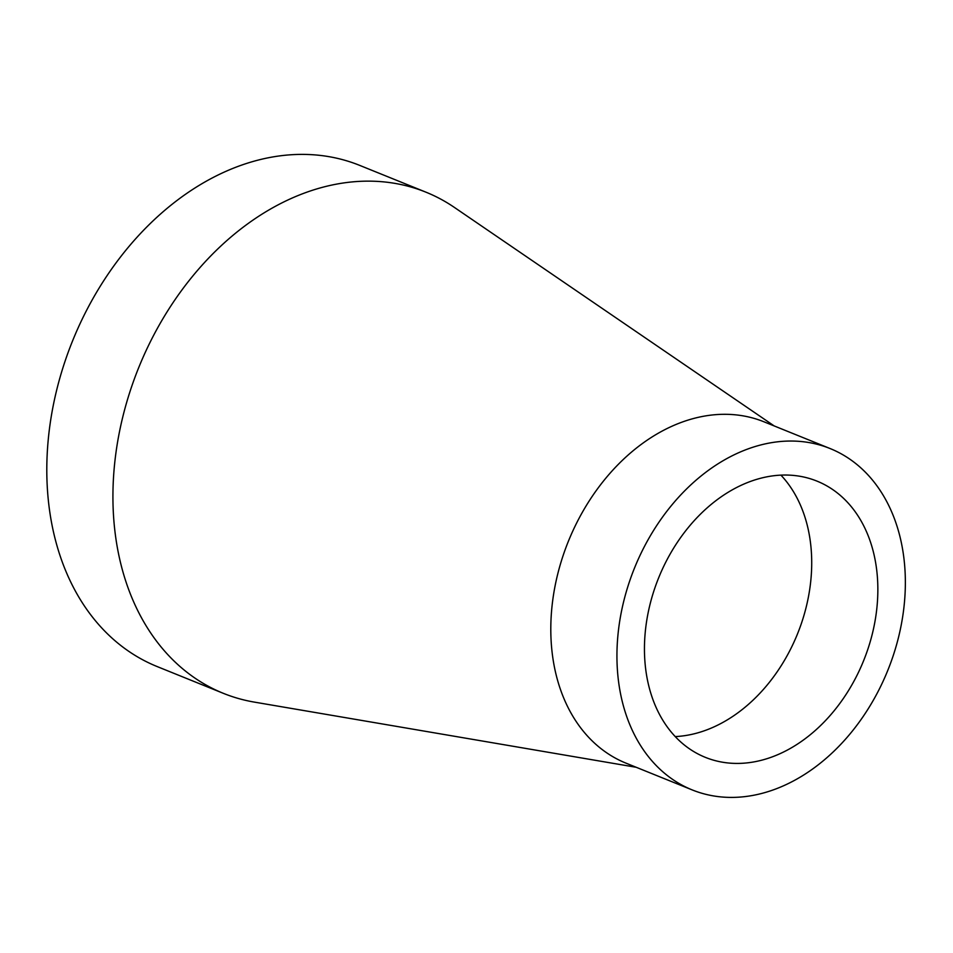 <?xml version="1.0" encoding="UTF-8"?>
<svg xmlns="http://www.w3.org/2000/svg" width="953" height="953" viewBox="0 0 953 953"><rect width="100%" height="100%" fill="white"/><g stroke="black" fill="none" stroke-linecap="round" stroke-linejoin="round"><path stroke-width="1.43" d="M675.224 736.586A148.978 110.536 112 0 0 807.179 524.972A148.978 110.536 112 0 0 780.936 475.142M830.146 448.565L764.02 421.822A184.084 136.589 112 0 0 604.798 479.419A184.084 136.589 112 0 0 556.409 675.927A184.084 136.589 112 0 0 626.014 763.162L692.152 789.894A184.084 136.589 112 0 0 851.363 732.297A184.084 136.589 112 0 0 899.751 535.789A184.084 136.589 112 0 0 830.146 448.565A184.084 136.589 112 0 0 634.507 568.024A184.084 136.589 112 0 0 692.152 789.894M774.217 425.955L454.426 207.444A270.283 200.547 112 0 0 425.967 192.184A270.283 200.547 112 0 0 192.196 276.739A270.283 200.547 112 0 0 121.162 565.26A270.283 200.547 112 0 0 223.347 693.331A270.283 200.547 112 0 0 254.427 702.123L636.211 767.284M873.317 551.704A148.978 110.536 112 0 0 816.983 481.122A148.978 110.536 112 0 0 658.666 577.792A148.978 110.536 112 0 0 705.303 757.337A148.978 110.536 112 0 0 834.161 710.735A148.978 110.536 112 0 0 873.317 551.704M425.967 192.184L359.841 165.441A270.283 200.547 112 0 0 72.595 340.84A270.283 200.547 112 0 0 157.221 666.588L223.347 693.331"/></g></svg>
